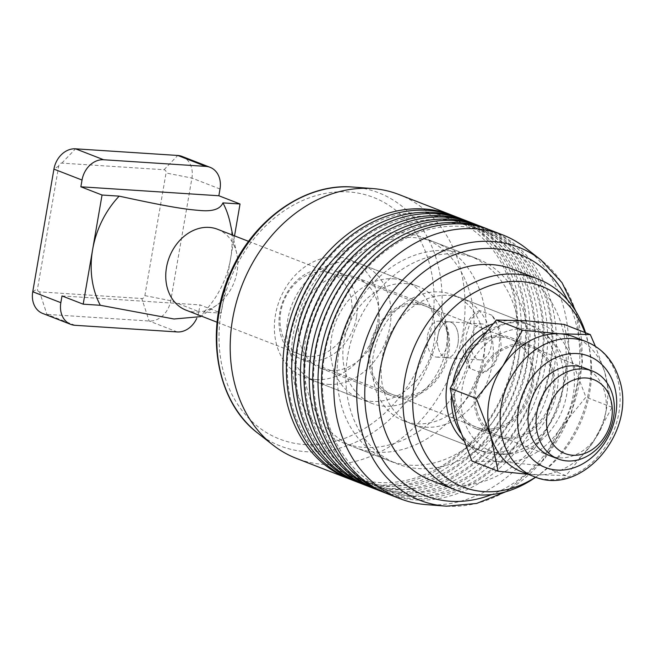 <?xml version="1.0" encoding="UTF-8"?>
<svg xmlns="http://www.w3.org/2000/svg" width="655" height="655" viewBox="0 0 655 655"><rect width="100%" height="100%" fill="white"/><g stroke="black" fill="none" stroke-linecap="round" stroke-linejoin="round"><path stroke-width="0.49" stroke-dasharray="3.27 2.46" d="M217.501 229.25A43.41 34.756 -68.7 0 1 236.766 253.706A43.41 34.756 -68.7 0 1 237.028 271.989A43.41 34.756 -68.7 0 1 216.756 305.148A43.41 34.756 -68.7 0 1 186.028 310.151M351.293 316.439A43.41 34.756 -68.7 0 1 300.293 354.601A43.41 34.756 -68.7 0 1 280.766 311.862A43.41 34.756 -68.7 0 1 331.766 273.692A43.41 34.756 -68.7 0 1 351.293 316.439M204.065 312.026A84.929 68.005 111.3 0 0 230.609 258.569L221.185 313.139L204.065 312.026L200.553 316.635M182.016 156.398A22.016 17.628 -68.7 0 1 189.303 162.563A22.016 17.628 -68.7 0 1 191.923 178.078L170.742 300.71A22.016 17.628 -68.7 0 1 162.874 315.546A22.016 17.628 -68.7 0 1 149.143 321.015L46.931 314.375A22.016 17.628 -68.7 0 1 42.657 313.434M37.916 290.861A3.144 2.522 111.3 0 0 39.57 291.876L141.783 298.516A3.144 2.522 111.3 0 0 143.748 297.738A3.144 2.522 111.3 0 0 144.87 295.618L166.051 172.986A3.144 2.522 111.3 0 0 165.682 170.767A3.144 2.522 111.3 0 0 164.028 169.751L61.816 163.111A3.144 2.522 111.3 0 0 59.851 163.897A3.144 2.522 111.3 0 0 58.729 166.01L37.548 288.65A3.144 2.522 111.3 0 0 37.916 290.861M356.459 317.454A47.176 37.777 -68.7 0 1 301.03 358.94A47.176 37.777 -68.7 0 1 279.808 312.476A47.176 37.777 -68.7 0 1 335.237 270.998A47.176 37.777 -68.7 0 1 356.459 317.454M144.87 295.618L170.742 300.71L198.833 311.641A22.016 17.628 -68.7 0 1 196.688 318.477M234.531 235.874L230.609 258.569A84.929 68.005 111.3 0 0 230.11 222.782M198.833 311.641L199.996 304.894L221.185 313.139M62.012 295.937L199.996 304.894M564.168 324.43L571.438 359.382A72.345 57.927 111.3 0 0 526.628 320.819A72.345 57.927 111.3 0 0 469.643 352.775A72.345 57.927 111.3 0 0 455.675 387.514A72.345 57.927 111.3 0 0 457.46 423.286A72.345 57.927 111.3 0 0 502.27 461.849A72.345 57.927 111.3 0 0 559.255 429.901A72.345 57.927 111.3 0 0 573.223 395.153A72.345 57.927 111.3 0 0 571.438 359.382L585.922 397.143L559.255 429.901L539.81 465.459L502.27 461.849L471.944 461.046M606.587 408.13A72.345 57.927 -68.7 0 1 592.619 442.878L612.073 407.32L604.802 372.359A72.345 57.927 -68.7 0 1 606.587 408.13M528.135 474.285L565.961 475.628L592.619 442.878A72.345 57.927 -68.7 0 1 535.634 474.826A72.345 57.927 -68.7 0 1 521.585 471.739M584.637 368.02A47.185 37.777 -68.7 0 1 604.295 390.986A47.185 37.777 -68.7 0 1 593.078 441.347A47.185 37.777 -68.7 0 1 550.429 455.954M477.282 412.175A47.185 37.777 111.3 0 0 497.342 435.305A47.185 37.777 111.3 0 0 540.228 421.059A47.185 37.777 111.3 0 0 551.616 370.501A47.185 37.777 111.3 0 0 531.557 347.363A47.185 37.777 111.3 0 0 488.671 361.609A47.185 37.777 111.3 0 0 477.282 412.175M574.042 336.891A72.345 57.927 -68.7 0 1 604.802 372.359L595.387 346.282M565.961 475.628L539.81 465.459M612.073 407.32L585.922 397.143M457.976 343.695A18.004 10.455 -86.3 0 0 449.084 321.818A18.004 10.455 -86.3 0 0 437.867 335.876A18.004 10.455 93.7 0 1 449.084 321.818A18.004 10.455 93.7 0 1 457.976 343.695A18.004 10.455 93.7 0 1 446.751 357.753A18.004 10.455 93.7 0 1 437.867 335.876A18.004 10.455 -86.3 0 0 446.751 357.753A18.004 10.455 -86.3 0 0 457.976 343.695M427.65 335.213A18.004 10.455 93.7 0 1 438.866 321.155A18.004 10.455 93.7 0 1 447.75 343.032A18.004 10.455 93.7 0 1 436.533 357.09A18.004 10.455 93.7 0 1 427.65 335.213M471.084 338.037A18.004 10.455 93.7 0 1 482.309 323.971A18.004 10.455 93.7 0 1 491.193 345.856A18.004 10.455 93.7 0 1 479.976 359.914A18.004 10.455 93.7 0 1 471.084 338.037M470.323 368.601A31.456 18.266 93.7 0 1 463.584 335.114A31.456 18.266 93.7 0 1 480.311 310.757L471.51 318.682L466.139 335.278L465.361 354.29L470.323 368.601L481.965 373.129L493.952 365.408L501.255 348.943L500.109 329.809L491.962 315.284A31.456 18.266 93.7 0 1 498.701 348.771A31.456 18.266 93.7 0 1 481.965 373.129M315.972 379.564A62.905 50.37 111.3 0 0 375.97 329.121A62.905 50.37 111.3 0 0 349.369 259.617A62.905 50.37 111.3 0 0 337.153 256.932A62.905 50.37 111.3 0 0 277.155 307.375A62.905 50.37 111.3 0 0 303.756 376.879A62.905 50.37 111.3 0 0 315.972 379.564M393.344 278.784A62.905 50.37 -68.7 0 1 405.56 281.478A62.905 50.37 -68.7 0 1 432.161 350.982A62.905 50.37 -68.7 0 1 372.163 401.425A62.905 50.37 -68.7 0 1 359.947 398.731A62.905 50.37 -68.7 0 1 333.346 329.228A62.905 50.37 -68.7 0 1 393.344 278.784M364.221 447.406A110.089 88.155 111.3 0 0 469.209 359.136A110.089 88.155 111.3 0 0 422.663 237.503A110.089 88.155 111.3 0 0 401.286 232.803A110.089 88.155 111.3 0 0 296.289 321.073A110.089 88.155 111.3 0 0 342.843 442.706A110.089 88.155 111.3 0 0 364.221 447.406M455.724 253.976A110.089 88.155 -68.7 0 1 477.102 258.684A110.089 88.155 -68.7 0 1 523.648 380.309A110.089 88.155 -68.7 0 1 418.651 468.587A110.089 88.155 -68.7 0 1 397.274 463.879A110.089 88.155 -68.7 0 1 350.728 342.254A110.089 88.155 -68.7 0 1 455.724 253.976M448.577 295.364A67.629 54.152 -68.7 0 1 461.701 298.254A67.629 54.152 -68.7 0 1 490.3 372.973A67.629 54.152 -68.7 0 1 425.799 427.199A67.629 54.152 -68.7 0 1 412.675 424.309A67.629 54.152 -68.7 0 1 384.076 349.59A67.629 54.152 -68.7 0 1 448.577 295.364M492.707 323.881A67.629 54.152 -68.7 0 1 513.545 320.639A67.629 54.152 -68.7 0 1 526.677 323.529A67.629 54.152 -68.7 0 1 555.268 398.24A67.629 54.152 -68.7 0 1 490.775 452.466A67.629 54.152 -68.7 0 1 477.642 449.576A67.629 54.152 -68.7 0 1 463.347 440.52M398.944 194.527A141.546 113.34 -68.7 0 1 458.795 350.908A141.546 113.34 -68.7 0 1 323.799 464.411A141.546 113.34 -68.7 0 1 296.322 458.361M426.266 504.628A141.546 113.34 111.3 0 0 427.404 504.71A141.546 113.34 111.3 0 0 557.118 407.181A141.546 113.34 111.3 0 0 525.998 248.229M513.356 269.41A113.233 90.668 -68.7 0 1 561.237 394.515A113.233 90.668 -68.7 0 1 453.244 485.314A113.233 90.668 -68.7 0 1 431.252 480.475M535.708 477.192A113.233 90.668 111.3 0 0 536.003 476.979A113.233 90.668 111.3 0 0 588.215 342.77A113.233 90.668 111.3 0 0 585.554 332.748M387.629 493.878A141.546 113.34 111.3 0 0 415.114 499.929A141.546 113.34 111.3 0 0 553.933 369.436A141.546 113.34 111.3 0 0 490.259 230.052M378.852 490.464A141.546 113.34 111.3 0 0 406.329 496.515A141.546 113.34 111.3 0 0 545.157 366.014A141.546 113.34 111.3 0 0 481.474 226.63M488.491 229.381A141.546 113.34 -68.7 0 1 550.421 368.069A141.546 113.34 -68.7 0 1 411.602 498.561A141.546 113.34 -68.7 0 1 385.877 493.174M370.067 487.05A141.546 113.34 111.3 0 0 397.552 493.092A141.546 113.34 111.3 0 0 536.371 362.6A141.546 113.34 111.3 0 0 472.697 223.216M479.714 225.967A141.546 113.34 -68.7 0 1 541.644 364.655A141.546 113.34 -68.7 0 1 402.825 495.147A141.546 113.34 -68.7 0 1 377.1 489.76M361.29 483.627A141.546 113.34 111.3 0 0 388.775 489.678A141.546 113.34 111.3 0 0 527.594 359.186A141.546 113.34 111.3 0 0 463.92 219.802M470.937 222.553A141.546 113.34 -68.7 0 1 532.859 361.232A141.546 113.34 -68.7 0 1 394.04 491.733A141.546 113.34 -68.7 0 1 368.323 486.346M491.962 315.284L480.311 310.757M453.375 215.724A141.546 113.34 -68.7 0 1 515.305 354.404A141.546 113.34 -68.7 0 1 376.486 484.897A141.546 113.34 -68.7 0 1 350.761 479.517M352.513 480.213A141.546 113.34 111.3 0 0 379.99 486.264A141.546 113.34 111.3 0 0 518.817 355.771A141.546 113.34 111.3 0 0 455.135 216.387M462.152 219.138A141.546 113.34 -68.7 0 1 524.082 357.818A141.546 113.34 -68.7 0 1 385.263 488.311A141.546 113.34 -68.7 0 1 359.538 482.932M289.633 340.313A138.401 110.818 111.3 0 0 378.77 482.514A138.401 110.818 111.3 0 0 514.502 354.92A138.401 110.818 111.3 0 0 425.365 212.719A138.401 110.818 111.3 0 0 289.633 340.313M298.41 343.728A138.401 110.818 111.3 0 0 387.547 485.928A138.401 110.818 111.3 0 0 523.279 358.334A138.401 110.818 111.3 0 0 434.15 216.134A138.401 110.818 111.3 0 0 298.41 343.728M307.195 347.15A138.401 110.818 111.3 0 0 396.324 489.35A138.401 110.818 111.3 0 0 532.065 361.756A138.401 110.818 111.3 0 0 442.927 219.556A138.401 110.818 111.3 0 0 307.195 347.15M315.972 350.564A138.401 110.818 111.3 0 0 405.109 492.765A138.401 110.818 111.3 0 0 540.842 365.171A138.401 110.818 111.3 0 0 451.704 222.97A138.401 110.818 111.3 0 0 315.972 350.564M324.749 353.978A138.401 110.818 111.3 0 0 413.886 496.179A138.401 110.818 111.3 0 0 549.619 368.585A138.401 110.818 111.3 0 0 460.49 226.384A138.401 110.818 111.3 0 0 324.749 353.978M584.89 332.486A107.788 86.313 -68.7 0 1 589.082 346.822A107.788 86.313 -68.7 0 1 539.392 474.58A107.788 86.313 -68.7 0 1 535.593 477.151M328.261 384.346A62.905 50.37 111.3 0 0 388.259 333.903A62.905 50.37 111.3 0 0 361.658 264.399A62.905 50.37 111.3 0 0 349.442 261.713A62.905 50.37 111.3 0 0 289.445 312.157A62.905 50.37 111.3 0 0 316.046 381.66A62.905 50.37 111.3 0 0 328.261 384.346M405.633 283.566A62.905 50.37 -68.7 0 1 417.849 286.26A62.905 50.37 -68.7 0 1 444.45 355.763A62.905 50.37 -68.7 0 1 384.452 406.206A62.905 50.37 -68.7 0 1 372.236 403.513A62.905 50.37 -68.7 0 1 345.635 334.009A62.905 50.37 -68.7 0 1 405.633 283.566M376.51 452.187A110.089 88.155 111.3 0 0 481.507 363.918A110.089 88.155 111.3 0 0 434.953 242.285A110.089 88.155 111.3 0 0 413.575 237.585A110.089 88.155 111.3 0 0 308.587 325.854A110.089 88.155 111.3 0 0 355.133 447.488A110.089 88.155 111.3 0 0 376.51 452.187M446.939 250.562A110.089 88.155 -68.7 0 1 468.317 255.262A110.089 88.155 -68.7 0 1 514.871 376.895A110.089 88.155 -68.7 0 1 409.874 465.173A110.089 88.155 -68.7 0 1 388.497 460.465A110.089 88.155 -68.7 0 1 341.951 338.831A110.089 88.155 -68.7 0 1 446.939 250.562M330.644 370.55A48.757 39.038 111.3 0 0 377.141 331.455A48.757 39.038 111.3 0 0 356.525 277.589A48.757 39.038 111.3 0 0 347.06 275.509A48.757 39.038 111.3 0 0 300.563 314.605A48.757 39.038 111.3 0 0 321.179 368.462A48.757 39.038 111.3 0 0 330.644 370.55M417.3 302.831A48.757 39.038 -68.7 0 1 426.765 304.911A48.757 39.038 -68.7 0 1 447.381 358.776A48.757 39.038 -68.7 0 1 400.885 397.872A48.757 39.038 -68.7 0 1 391.42 395.792A48.757 39.038 -68.7 0 1 370.804 341.926A48.757 39.038 -68.7 0 1 417.3 302.831M417.038 304.362A47.185 37.777 -68.7 0 1 426.2 306.376A47.185 37.777 -68.7 0 1 446.145 358.506A47.185 37.777 -68.7 0 1 401.147 396.34A47.185 37.777 -68.7 0 1 391.985 394.326A47.185 37.777 -68.7 0 1 372.04 342.197A47.185 37.777 -68.7 0 1 417.038 304.362M501.321 337.153A47.185 37.777 -68.7 0 1 510.482 339.167A47.185 37.777 -68.7 0 1 530.435 391.297A47.185 37.777 -68.7 0 1 485.437 429.123A47.185 37.777 -68.7 0 1 476.275 427.109A47.185 37.777 -68.7 0 1 456.322 374.979A47.185 37.777 -68.7 0 1 501.321 337.153M485.167 430.662A48.757 39.038 111.3 0 0 531.663 391.567A48.757 39.038 111.3 0 0 511.056 337.702A48.757 39.038 111.3 0 0 501.583 335.614A48.757 39.038 111.3 0 0 455.086 374.709A48.757 39.038 111.3 0 0 475.702 428.575A48.757 39.038 111.3 0 0 485.167 430.662M522.657 343.818A48.757 39.038 -68.7 0 1 532.122 345.897A48.757 39.038 -68.7 0 1 552.738 399.763A48.757 39.038 -68.7 0 1 506.241 438.858A48.757 39.038 -68.7 0 1 496.777 436.77A48.757 39.038 -68.7 0 1 476.16 382.905A48.757 39.038 -68.7 0 1 522.657 343.818M417.022 423.777A67.629 54.152 111.3 0 0 481.515 369.551A67.629 54.152 111.3 0 0 452.924 294.84A67.629 54.152 111.3 0 0 439.792 291.95A67.629 54.152 111.3 0 0 375.299 346.176A67.629 54.152 111.3 0 0 403.889 420.887A67.629 54.152 111.3 0 0 417.022 423.777M460.457 432.587A67.629 54.152 111.3 0 0 482.907 451.631A67.629 54.152 111.3 0 0 496.04 454.521A67.629 54.152 111.3 0 0 502.614 454.48A67.629 54.152 111.3 0 0 557.896 408.237A67.629 54.152 111.3 0 0 548.391 336.793A67.629 54.152 111.3 0 0 531.942 325.576A67.629 54.152 111.3 0 0 518.809 322.686A67.629 54.152 111.3 0 0 484.774 332.879M453.047 382.094A67.629 54.152 111.3 0 0 451.344 396.512M503.63 453.964A64.255 51.45 -68.7 0 1 462.25 387.94A64.255 51.45 -68.7 0 1 525.269 328.704A64.255 51.45 -68.7 0 1 553.377 342.106A64.255 51.45 -68.7 0 1 562.399 409.989A64.255 51.45 -68.7 0 1 509.877 453.923A64.255 51.45 -68.7 0 1 503.63 453.964M220.015 189.008L191.923 178.078L166.051 172.986M177.243 331.938L149.143 321.015L141.783 298.516M75.022 325.298L46.931 314.375L39.57 291.876M58.729 166.01L53.931 169.113M164.028 169.751L177.742 155.456M61.816 163.111L75.53 148.816M32.75 291.753L37.548 288.65M533.874 476.521A72.345 57.927 111.3 0 0 618.877 412.912A72.345 57.927 111.3 0 0 617.092 377.141A72.345 57.927 111.3 0 0 586.331 341.673M352.3 187.002L353.422 187.084A135.806 108.746 -68.7 0 1 439.677 327.197A135.806 108.746 -68.7 0 1 306.597 451.745A135.806 108.746 -68.7 0 1 257.726 433.086M304.739 444.581A129.608 103.785 111.3 0 0 431.858 325.085A129.608 103.785 111.3 0 0 348.386 191.915A129.608 103.785 111.3 0 0 221.267 311.412A129.608 103.785 111.3 0 0 304.739 444.581M567.484 299.957A129.608 103.785 -68.7 0 1 491.799 494.525M446.538 506.184A135.806 108.746 111.3 0 0 570.996 412.609A135.806 108.746 111.3 0 0 541.136 260.109M217.116 322.244L300.293 354.601M216.756 305.148L201.306 316.103M583.826 367.701L335.237 270.998M549.619 455.634L301.03 358.94M236.766 253.706L232.779 235.194M248.589 241.343L331.766 273.692M550.02 455.798L497.342 435.305M584.235 367.856L531.557 347.363M482.309 323.971L438.866 321.155M349.369 259.617L405.56 281.478M422.663 237.503L477.102 258.684M461.701 298.254L526.677 323.529M506.012 491.668L544.551 459.139L571.381 413.485L582.451 361.699L576.032 311.674M589.082 346.822L588.215 342.77M539.392 474.58L536.003 476.979M412.675 424.309L477.642 449.576M342.843 442.706L397.274 463.879M303.756 376.879L359.947 398.731M479.976 359.914L436.533 357.09M361.658 264.399L417.849 286.26M434.953 242.285L468.317 255.262M356.525 277.589L426.765 304.911M426.2 306.376L510.482 339.167M511.056 337.702L532.122 345.897M452.924 294.84L531.942 325.576M553.377 342.106L548.391 336.793M509.877 453.923L502.614 454.48M403.889 420.887L482.907 451.631M475.702 428.575L496.777 436.77M391.985 394.326L476.275 427.109M321.179 368.462L391.42 395.792M355.133 447.488L388.497 460.465M316.046 381.66L372.236 403.513"/><path stroke-width="0.98" d="M217.116 322.244L186.028 310.151A43.41 34.756 -68.7 0 1 166.501 267.412A43.41 34.756 -68.7 0 1 217.501 229.25L248.589 241.343M92.625 249.604A84.929 68.005 111.3 0 0 100.313 305.287L83.193 304.174L102.049 195.026L119.169 196.14A84.929 68.005 111.3 0 0 92.625 249.604M201.306 316.103L200.553 316.635L174.025 319.001L100.313 305.287M196.688 318.477A22.016 17.628 -68.7 0 1 190.973 326.477A22.016 17.628 -68.7 0 1 177.243 331.938L75.022 325.298A22.016 17.628 -68.7 0 1 70.748 324.364L42.657 313.434A22.016 17.628 -68.7 0 1 35.37 307.269A22.016 17.628 -68.7 0 1 32.75 291.753L53.931 169.113L82.031 180.043A22.016 17.628 -68.7 0 1 89.891 165.207A22.016 17.628 -68.7 0 1 103.621 159.746L75.53 148.816L177.742 155.456A22.016 17.628 -68.7 0 1 182.016 156.398L210.108 167.328A22.016 17.628 -68.7 0 1 217.394 173.493A22.016 17.628 -68.7 0 1 220.015 189.008L218.852 195.755L240.033 203.992L234.531 235.874M53.931 169.113A22.016 17.628 -68.7 0 1 61.791 154.277A22.016 17.628 -68.7 0 1 75.53 148.816M70.748 324.364A22.016 17.628 -68.7 0 1 63.461 318.191A22.016 17.628 -68.7 0 1 60.841 302.675L32.75 291.753M613.538 417.456A47.176 37.777 111.3 0 0 592.308 371A47.176 37.777 111.3 0 0 536.879 412.478A47.176 37.777 111.3 0 0 558.101 458.934A47.176 37.777 111.3 0 0 613.538 417.456M547.22 414.517A39.636 31.735 -68.7 0 1 586.094 377.976A39.636 31.735 -68.7 0 1 611.614 418.701A39.636 31.735 -68.7 0 1 572.748 455.241A39.636 31.735 -68.7 0 1 547.22 414.517M83.193 304.174L62.012 295.937L60.841 302.675M177.742 155.456L205.834 166.386A22.016 17.628 -68.7 0 1 210.108 167.328M205.834 166.386L103.621 159.746M82.031 180.043L80.86 186.79L102.049 195.026M218.852 195.755L80.86 186.79M232.779 235.194L230.11 222.782A84.929 68.005 111.3 0 0 222.921 202.878L240.033 203.992M119.169 196.14C167.246 206.571 184.26 209.24 199.022 210.394C212.253 211.786 220.219 209.281 222.921 202.878M533.874 476.521L521.585 471.739A72.345 57.927 -68.7 0 1 490.824 436.263A72.345 57.927 -68.7 0 1 489.039 400.492A72.345 57.927 -68.7 0 1 503.007 365.752L476.341 398.502L490.824 436.263L498.095 471.223L471.944 461.046L457.46 423.286L450.19 388.333L469.643 352.775L496.302 320.017L526.628 320.819L564.168 324.43L590.319 334.599L559.992 333.796A72.345 57.927 -68.7 0 1 574.042 336.891L586.331 341.673A72.345 57.927 111.3 0 0 501.329 405.273A72.345 57.927 111.3 0 0 503.114 441.044A72.345 57.927 111.3 0 0 533.874 476.521C581.992 497.595 637.479 430.925 619.237 379.098C613.604 360.987 602.633 348.509 586.331 341.673M550.429 455.954A47.185 37.777 -68.7 0 1 550.02 455.798A47.185 37.777 -68.7 0 1 529.96 432.66A47.185 37.777 -68.7 0 1 541.349 382.102A47.185 37.777 -68.7 0 1 584.235 367.856A47.185 37.777 -68.7 0 1 584.637 368.02M503.007 365.752A72.345 57.927 -68.7 0 1 559.992 333.796L522.453 330.194L503.007 365.752M595.387 346.282L590.319 334.599M498.095 471.223L528.135 474.285M476.341 398.502L450.19 388.333M522.453 330.194L496.302 320.017M350.761 479.517A141.546 113.34 -68.7 0 1 349 478.846L296.322 458.361A141.546 113.34 -68.7 0 1 272.865 444.958A141.546 113.34 -68.7 0 1 241.752 286.006A141.546 113.34 -68.7 0 1 371.467 188.484A141.546 113.34 -68.7 0 1 372.605 188.558A141.546 113.34 -68.7 0 1 398.944 194.527L451.623 215.02A141.546 113.34 -68.7 0 1 453.375 215.724M576.032 311.674L561.998 282.649L541.136 260.109L525.998 248.229A141.546 113.34 111.3 0 0 502.549 234.834A141.546 113.34 111.3 0 0 475.063 228.783A141.546 113.34 111.3 0 0 340.076 342.278A141.546 113.34 111.3 0 0 399.918 498.66A141.546 113.34 111.3 0 0 426.266 504.628L445.449 506.102A135.806 108.746 111.3 0 0 446.538 506.184L476.627 503.441L506.012 491.668M455.839 490.038L431.252 480.475A113.233 90.668 -68.7 0 1 383.38 355.37A113.233 90.668 -68.7 0 1 491.373 264.571A113.233 90.668 -68.7 0 1 513.356 269.41L537.943 278.973A113.233 90.668 111.3 0 0 515.952 274.134A113.233 90.668 111.3 0 0 407.959 364.933A113.233 90.668 111.3 0 0 455.839 490.038A113.233 90.668 111.3 0 0 477.822 494.877A113.233 90.668 111.3 0 0 535.708 477.192M585.554 332.748A113.233 90.668 111.3 0 0 537.943 278.973M535.593 477.151A107.788 86.313 -68.7 0 1 484.012 491.61A107.788 86.313 -68.7 0 1 414.59 380.866A107.788 86.313 -68.7 0 1 520.307 281.494A107.788 86.313 -68.7 0 1 584.89 332.486M502.549 234.834L490.259 230.052A141.546 113.34 111.3 0 0 462.774 224.002A141.546 113.34 111.3 0 0 323.955 354.494A141.546 113.34 111.3 0 0 387.629 493.878L399.918 498.66M486.747 228.685L481.474 226.63A141.546 113.34 111.3 0 0 453.997 220.588A141.546 113.34 111.3 0 0 315.17 351.08A141.546 113.34 111.3 0 0 378.852 490.464L384.117 492.511A141.546 113.34 -68.7 0 1 320.442 353.127A141.546 113.34 -68.7 0 1 459.261 222.635A141.546 113.34 -68.7 0 1 486.747 228.685A141.546 113.34 -68.7 0 1 488.491 229.381M477.962 225.271L472.697 223.216A141.546 113.34 111.3 0 0 445.212 217.165A141.546 113.34 111.3 0 0 306.393 347.666A141.546 113.34 111.3 0 0 370.067 487.05L375.34 489.097A141.546 113.34 -68.7 0 1 311.665 349.713A141.546 113.34 -68.7 0 1 450.484 219.22A141.546 113.34 -68.7 0 1 477.962 225.271A141.546 113.34 -68.7 0 1 479.714 225.967M469.185 221.848L463.92 219.802A141.546 113.34 111.3 0 0 436.435 213.751A141.546 113.34 111.3 0 0 297.616 344.252A141.546 113.34 111.3 0 0 361.29 483.627L366.554 485.683A141.546 113.34 -68.7 0 1 302.88 346.298A141.546 113.34 -68.7 0 1 441.699 215.806A141.546 113.34 -68.7 0 1 469.185 221.848A141.546 113.34 -68.7 0 1 470.937 222.553M349 478.846A141.546 113.34 -68.7 0 1 285.318 339.47A141.546 113.34 -68.7 0 1 424.145 208.97A141.546 113.34 -68.7 0 1 451.623 215.02M460.408 218.434L455.135 216.387A141.546 113.34 111.3 0 0 427.658 210.337A141.546 113.34 111.3 0 0 288.83 340.829A141.546 113.34 111.3 0 0 352.513 480.213L357.777 482.268A141.546 113.34 -68.7 0 1 294.103 342.884A141.546 113.34 -68.7 0 1 432.922 212.384A141.546 113.34 -68.7 0 1 460.408 218.434A141.546 113.34 -68.7 0 1 462.152 219.138M359.538 482.932A141.546 113.34 -68.7 0 1 357.777 482.268M368.323 486.346A141.546 113.34 -68.7 0 1 366.554 485.683M377.1 489.76A141.546 113.34 -68.7 0 1 375.34 489.097M385.877 493.174A141.546 113.34 -68.7 0 1 384.117 492.511M463.347 440.52A67.629 54.152 -68.7 0 1 448.511 376.879A67.629 54.152 -68.7 0 1 492.707 323.881M484.774 332.879A67.629 54.152 111.3 0 0 453.047 382.094M451.344 396.512A67.629 54.152 111.3 0 0 460.457 432.587M520.054 438.22A59.761 47.856 -68.7 0 1 551.567 359.8A59.761 47.856 -68.7 0 1 614.202 385.435A59.761 47.856 -68.7 0 1 582.688 463.846A59.761 47.856 -68.7 0 1 520.054 438.22M352.325 187.002L352.325 187.002C304.681 183.138 253.264 219.654 230.56 272.324C203.942 329.842 215.544 401.384 257.726 433.086A135.806 108.746 -68.7 0 1 227.874 280.577A135.806 108.746 -68.7 0 1 352.325 187.002A135.806 108.746 -68.7 0 1 353.422 187.084L372.605 188.558M541.136 260.109A135.806 108.746 111.3 0 0 492.265 241.441A135.806 108.746 111.3 0 0 359.194 365.989A135.806 108.746 111.3 0 0 445.449 506.102L446.563 506.184M491.799 494.525A129.608 103.785 -68.7 0 1 450.484 501.272A129.608 103.785 -68.7 0 1 367.013 368.102A129.608 103.785 -68.7 0 1 494.124 248.613A129.608 103.785 -68.7 0 1 567.484 299.957M592.308 371L583.826 367.701M558.101 458.934L549.619 455.634M257.726 433.086L272.865 444.958"/></g></svg>
